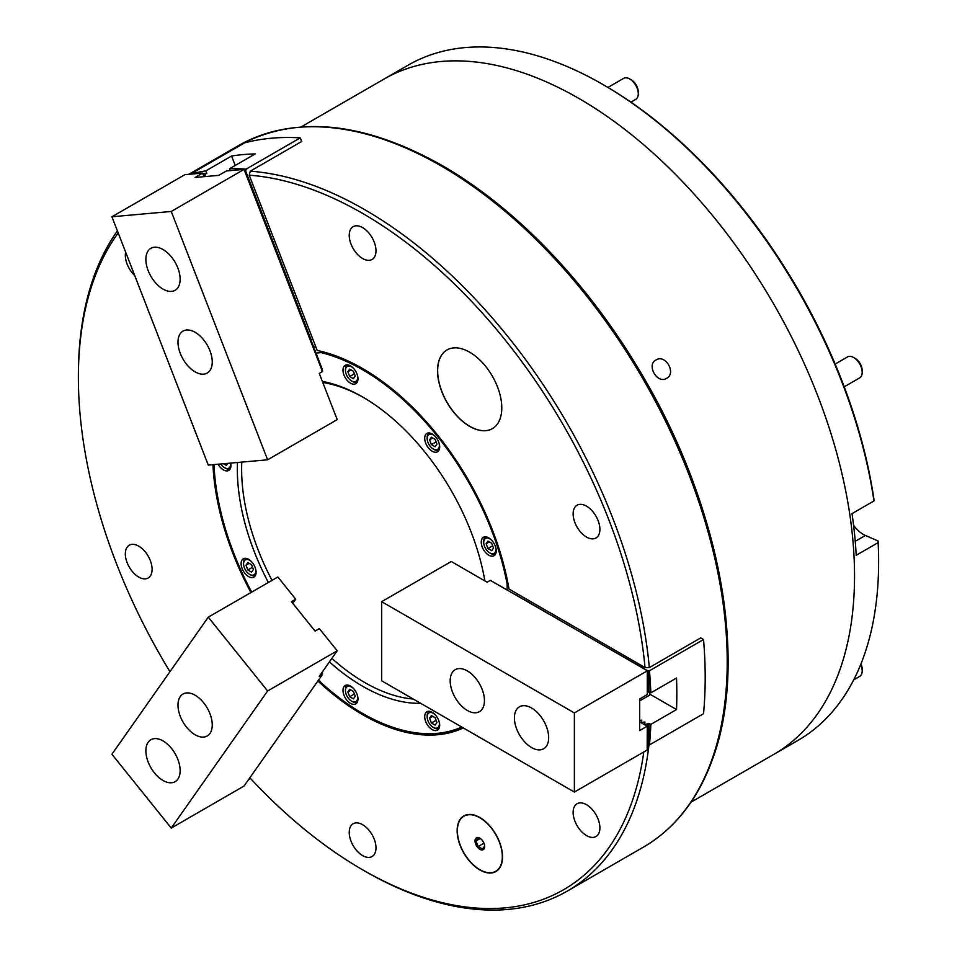 <?xml version="1.0" encoding="UTF-8"?>
<svg xmlns="http://www.w3.org/2000/svg" width="957" height="957" viewBox="0 0 957 957"><rect width="100%" height="100%" fill="white"/><g stroke="black" fill="none" stroke-linecap="round" stroke-linejoin="round"><path stroke-width="1.44" d="M666.61 378.326C676.671 373.278 665.462 353.779 656.012 359.976C646.095 364.94 657.339 384.427 666.61 378.326M469.672 352.212A45.422 26.222 -120 0 0 446.955 349.963A45.422 26.222 -120 0 0 439.993 386.365A45.422 26.222 -120 0 0 469.672 426.379A45.422 26.222 -120 0 0 492.377 428.64A45.422 26.222 -120 0 0 499.339 392.238A45.422 26.222 -120 0 0 469.672 352.212M447.015 349.939A45.422 26.222 -120 0 0 440.112 386.353A45.422 26.222 -120 0 0 469.779 426.32A45.422 26.222 -120 0 0 492.436 428.604M479.84 817.529A32.095 18.53 -120 0 0 463.786 815.938A32.095 18.53 -120 0 0 458.87 841.67A32.095 18.53 -120 0 0 479.84 869.949A32.095 18.53 -120 0 0 495.882 871.54A32.095 18.53 -120 0 0 500.81 845.821A32.095 18.53 -120 0 0 479.84 817.529M362.607 227.61A18.925 10.922 -120 0 0 353.145 226.677A18.925 10.922 -120 0 0 350.25 241.846A18.925 10.922 -120 0 0 362.607 258.522A18.925 10.922 -120 0 0 372.07 259.455A18.925 10.922 -120 0 0 374.977 244.286A18.925 10.922 -120 0 0 362.607 227.61M586.509 506.157A18.925 10.922 -120 0 0 577.047 505.212A18.925 10.922 -120 0 0 574.152 520.381A18.925 10.922 -120 0 0 586.509 537.056A18.925 10.922 -120 0 0 595.972 537.99A18.925 10.922 -120 0 0 598.879 522.833A18.925 10.922 -120 0 0 586.509 506.157M586.509 804.693A18.925 10.922 -120 0 0 577.047 803.76A18.925 10.922 -120 0 0 574.152 818.917A18.925 10.922 -120 0 0 586.509 835.593A18.925 10.922 -120 0 0 595.972 836.538A18.925 10.922 -120 0 0 598.879 821.369A18.925 10.922 -120 0 0 586.509 804.693M362.607 824.695A18.925 10.922 -120 0 0 353.145 823.75A18.925 10.922 -120 0 0 350.25 838.918A18.925 10.922 -120 0 0 362.607 855.594A18.925 10.922 -120 0 0 372.07 856.539A18.925 10.922 -120 0 0 374.977 841.37A18.925 10.922 -120 0 0 362.607 824.695M138.705 546.148A18.925 10.922 -120 0 0 129.243 545.215A18.925 10.922 -120 0 0 126.348 560.383A18.925 10.922 -120 0 0 138.705 577.059A18.925 10.922 -120 0 0 148.168 577.992A18.925 10.922 -120 0 0 151.074 562.836A18.925 10.922 -120 0 0 138.705 546.148M125.654 252.146A18.925 10.922 -120 0 0 134.71 275.508M301.156 126.922L383.936 79.12A389.858 225.086 60 0 1 578.865 98.427A389.858 225.086 60 0 1 833.547 441.978A389.858 225.086 60 0 1 773.794 754.379L797.875 740.467A389.858 225.086 -120 0 0 878.622 561.998A389.858 225.086 -120 0 0 878.131 542.631L878.131 541.004L865.391 535.453A24.224 13.984 60 0 1 853.584 525.285M362.607 213.399A401.964 232.073 -120 0 0 249.215 175.179L317.222 350.465A211.964 122.376 60 0 1 362.607 368.541A211.964 122.376 60 0 1 509.004 589.045L645.03 667.567A401.964 232.073 -120 0 0 362.607 213.399M300.259 137.868A439.06 253.497 60 0 0 244.633 142.832L190.563 174.054A439.06 253.497 60 0 1 205.875 170.86L231.57 156.027A439.06 253.497 60 0 1 255.22 153.91L229.524 168.755A439.06 253.497 60 0 1 246.2 169.078L300.259 137.868L301.67 141.492L250.279 171.171A405.002 233.831 60 0 1 364.749 209.691A405.002 233.831 60 0 1 649.324 667.579L700.703 637.912L703.527 639.539L649.468 670.749L647.733 670.989L516.421 595.17L517.845 594.141M250.279 171.171L249.215 175.179M649.002 744.654A405.002 233.831 60 0 1 567.25 891.111A405.002 233.831 60 0 1 364.749 871.049L362.607 869.805A401.964 232.073 -120 0 0 643.786 751.975M118.201 232.946A401.964 232.073 -120 0 0 78.378 377.501A401.964 232.073 -120 0 0 169.951 671.682M250.925 592.55A211.964 122.376 60 0 1 212.956 464.683M463.308 727.93A211.964 122.376 60 0 1 317.903 680.977M249.861 777.79A401.964 232.073 -120 0 0 362.607 869.805M78.378 377.501L78.378 375.036A405.002 233.831 60 0 1 117.412 230.9M645.03 667.567L649.324 667.579M604.561 85.46L602.958 84.527L604.561 85.448A387.585 223.771 60 0 1 604.561 85.46A387.585 223.771 60 0 1 873.956 499.327L873.956 500.954A389.858 225.086 -120 0 0 602.958 84.527L602.958 84.527A389.858 225.086 -120 0 0 408.029 65.22L383.936 79.12A389.858 225.086 60 0 1 578.865 98.427A389.858 225.086 60 0 1 833.547 441.978A389.858 225.086 60 0 1 773.794 754.379L691.014 802.169M873.956 500.954L852.005 513.622A389.858 225.086 60 0 1 856.18 555.299L878.131 542.631M878.131 541.004A387.585 223.771 60 0 1 878.622 560.144L878.622 561.998M350.477 686.037A10.599 6.125 -120 0 0 345.178 685.511A10.599 6.125 -120 0 0 343.563 694.004A10.599 6.125 -120 0 0 350.477 703.347A10.599 6.125 -120 0 0 355.777 703.874A10.599 6.125 -120 0 0 357.404 695.38A10.599 6.125 -120 0 0 350.477 686.037M432.193 712.307A10.599 6.125 -120 0 0 426.894 711.781A10.599 6.125 -120 0 0 425.279 720.274A10.599 6.125 -120 0 0 432.193 729.605A10.599 6.125 -120 0 0 437.493 730.131A10.599 6.125 -120 0 0 439.119 721.638A10.599 6.125 -120 0 0 432.193 712.307M488.74 537.858A10.599 6.125 -120 0 0 483.441 537.332A10.599 6.125 -120 0 0 481.826 545.825A10.599 6.125 -120 0 0 488.74 555.168A10.599 6.125 -120 0 0 494.039 555.694A10.599 6.125 -120 0 0 495.666 547.201A10.599 6.125 -120 0 0 488.74 537.858M350.477 365.861A10.599 6.125 -120 0 0 345.178 365.335A10.599 6.125 -120 0 0 343.563 373.828A10.599 6.125 -120 0 0 350.477 383.159A10.599 6.125 -120 0 0 355.777 383.685A10.599 6.125 -120 0 0 357.404 375.192A10.599 6.125 -120 0 0 350.477 365.861M432.193 433.952A10.599 6.125 -120 0 0 426.894 433.425A10.599 6.125 -120 0 0 425.279 441.919A10.599 6.125 -120 0 0 432.193 451.261A10.599 6.125 -120 0 0 437.493 451.788A10.599 6.125 -120 0 0 439.119 443.294A10.599 6.125 -120 0 0 432.193 433.952M248.605 559.307A10.599 6.125 -120 0 0 243.305 558.78A10.599 6.125 -120 0 0 241.678 567.274A10.599 6.125 -120 0 0 248.605 576.616A10.599 6.125 -120 0 0 253.904 577.143A10.599 6.125 -120 0 0 255.531 568.649A10.599 6.125 -120 0 0 248.605 559.307M218.088 464.217A10.599 6.125 -120 0 0 223.436 469.911A10.599 6.125 -120 0 0 228.735 470.437A10.599 6.125 -120 0 0 230.661 463.104M420.613 703.287A177.141 102.267 60 0 1 362.607 686.241A177.141 102.267 60 0 1 329.411 661.897M268.367 582.478A177.141 102.267 60 0 1 237.492 462.482M322.365 381.4A177.141 102.267 60 0 1 362.607 396.976L362.607 396.976A177.141 102.267 60 0 1 484.9 580.935M363.684 397.598A174.114 100.521 -120 0 0 322.796 382.489M241.798 462.099A174.114 100.521 -120 0 0 272.027 580.361M331.876 658.38A174.114 100.521 -120 0 0 364.749 682.532A174.114 100.521 -120 0 0 413.257 699.041M507.617 581.569L507.138 584.117A210.444 121.503 -120 0 0 362.607 369.773A210.444 121.503 -120 0 0 321.038 352.619L323.885 352.056M315.81 346.817L313.047 347.056M315.977 353.073L321.038 352.619M213.997 464.588A210.444 121.503 -120 0 0 251.691 592.108M461.705 727.009A210.444 121.503 -120 0 1 362.607 713.432A210.444 121.503 -120 0 1 321.038 682.592L318.765 679.757M463.176 727.858A211.964 122.376 60 0 1 363.684 714.054L362.607 713.432M507.138 584.117L507.138 590.062M649.528 692.114L649.528 695.201L639.671 700.883M484.661 845.952L482.495 849.038L478.165 846.538L476 840.964L478.165 837.877L480.39 838.535M475.019 840.964A6.819 3.936 -120 0 0 479.84 849.302A6.819 3.936 -120 0 0 484.661 846.526A6.819 3.936 -120 0 0 479.84 838.176A6.819 3.936 -120 0 0 475.019 840.964M466.143 814.933A31.796 18.362 -120 0 0 466.083 814.969L463.942 816.201A31.796 18.362 -120 0 0 459.073 841.682A31.796 18.362 -120 0 0 479.84 869.698A31.796 18.362 -120 0 0 495.738 871.277A31.796 18.362 -120 0 0 500.607 845.797A31.796 18.362 -120 0 0 479.84 817.78A31.796 18.362 -120 0 0 463.942 816.201M495.738 871.277L497.879 870.045A31.796 18.362 -120 0 0 497.939 870.009M480.282 838.488L476 840.964M483.943 843.201L478.165 846.538M649.468 670.749A439.06 253.497 60 0 1 650.832 692.868L676.527 678.023A439.06 253.497 60 0 1 676.527 709.556L650.832 724.389A439.06 253.497 60 0 1 649.468 744.917L648.99 723.325L648.128 723.815L648.009 745.12M650.832 724.389L648.99 723.325M649.468 744.917L703.527 713.707A439.06 253.497 60 0 0 703.527 639.539M648.99 744.642L648.128 745.144M648.128 670.977L648.128 692.294L648.99 691.803L648.99 670.474M648.99 691.803L650.832 692.868M676.527 709.556L649.528 693.969M639.671 720.382L641.752 720.166L641.142 722.499L644.958 722.021L644.36 724.353L648.128 723.815M531.542 747.549A24.224 13.984 -120 0 0 543.66 748.757A24.224 13.984 -120 0 0 547.368 729.342A24.224 13.984 -120 0 0 531.542 708.001A24.224 13.984 -120 0 0 519.436 706.792A24.224 13.984 -120 0 0 515.715 726.207A24.224 13.984 -120 0 0 531.542 747.549M467.315 710.465A24.224 13.984 -120 0 0 479.421 711.673A24.224 13.984 -120 0 0 483.141 692.258A24.224 13.984 -120 0 0 467.315 670.905A24.224 13.984 -120 0 0 455.197 669.709A24.224 13.984 -120 0 0 451.489 689.124A24.224 13.984 -120 0 0 467.315 710.465M639.671 721.901L647.267 726.291L647.171 750.025L574.367 792.061L381.664 680.798L381.664 601.678L451.249 561.508L487.113 582.215L490.331 580.361L647.985 670.953M381.664 601.678L574.367 712.941L647.171 670.905M647.267 693.849L648.009 690.248L648.009 671.395M647.267 670.977L647.267 694.519L639.671 699.029L639.671 730.55L647.171 726.231M647.267 726.291L648.009 726.722L647.985 723.791M647.267 749.175L648.009 745.563L648.009 726.722M574.367 792.061L574.367 712.941M631.321 79.886L629.718 78.964L631.321 79.886A9.845 5.682 60 0 1 638.283 91.944L638.283 93.798A12.118 6.998 -120 0 0 629.718 78.964L629.718 78.964A12.118 6.998 -120 0 0 623.665 78.366L607.946 87.434M630.926 102.148L635.771 99.337A12.118 6.998 -120 0 0 638.283 93.798M220.732 463.989A8.625 4.988 -120 0 0 224.512 467.686A8.625 4.988 -120 0 0 230.613 464.157A8.625 4.988 -120 0 0 230.541 463.104M230.29 468.667L230.326 468.643A9.845 5.682 60 0 1 230.29 468.667A9.845 5.682 60 0 1 225.362 468.176A9.845 5.682 60 0 1 224.919 467.901M223.46 463.738L226.366 465.413L227.814 463.355M251.679 561.843A8.625 4.988 -120 0 0 243.58 563.817A8.625 4.988 -120 0 0 249.681 574.391A8.625 4.988 -120 0 0 255.782 570.862A8.625 4.988 -120 0 0 255.447 568.362M243.58 563.817L243.58 562.836A9.845 5.682 60 0 1 245.614 558.326A9.845 5.682 60 0 1 245.65 558.302L245.614 558.326M255.459 575.372L255.495 575.348A9.845 5.682 60 0 1 255.459 575.372A9.845 5.682 60 0 1 250.531 574.882A9.845 5.682 60 0 1 250.088 574.607M251.535 564.702L247.827 562.56L245.973 565.204L247.827 569.977L251.535 572.119L253.39 569.487L251.535 564.702M252.528 567.262L247.827 569.977M249.179 563.35L245.973 565.204M435.268 436.488A8.625 4.988 -120 0 0 427.169 438.462A8.625 4.988 -120 0 0 430.219 446.333A8.625 4.988 -120 0 0 433.27 449.036A8.625 4.988 -120 0 0 439.036 443.007M427.181 437.995A9.845 5.682 60 0 1 427.169 437.481A9.845 5.682 60 0 1 429.203 432.971A9.845 5.682 60 0 1 429.25 432.947M435.124 446.763L436.978 444.132L435.124 439.347L431.416 437.205L429.561 439.849L431.416 444.622L435.124 446.763M439.048 450.017L439.084 449.993A9.845 5.682 60 0 1 439.048 450.017A9.845 5.682 60 0 1 434.119 449.527A9.845 5.682 60 0 1 433.688 449.252M436.117 441.907L431.416 444.622M432.767 437.995L429.561 439.849M435.268 714.843A8.625 4.988 -120 0 0 430.219 712.475A8.625 4.988 -120 0 0 427.169 716.817A8.625 4.988 -120 0 0 433.27 727.38A8.625 4.988 -120 0 0 436.32 728.205A8.625 4.988 -120 0 0 439.036 721.351M439.048 728.361L439.084 728.337A9.845 5.682 60 0 1 439.048 728.361A9.845 5.682 60 0 1 437.6 728.815A9.845 5.682 60 0 1 434.119 727.882A9.845 5.682 60 0 1 433.688 727.607M429.561 718.193L431.416 722.978L435.124 725.119L436.978 722.475L435.124 717.702L431.416 715.561L429.561 718.193L432.767 716.338M427.181 716.338A9.845 5.682 60 0 1 427.169 715.824A9.845 5.682 60 0 1 429.203 711.314A9.845 5.682 60 0 1 429.25 711.302M436.117 720.262L431.416 722.978M491.814 540.394A8.625 4.988 -120 0 0 483.716 542.368A8.625 4.988 -120 0 0 486.766 550.239A8.625 4.988 -120 0 0 489.817 552.943A8.625 4.988 -120 0 0 495.582 546.914M483.728 541.901A9.845 5.682 60 0 1 483.716 541.387A9.845 5.682 60 0 1 485.749 536.877A9.845 5.682 60 0 1 485.797 536.853L485.749 536.877M491.671 550.67L493.525 548.038L491.671 543.253L487.962 541.112L486.108 543.755L487.962 548.528L491.671 550.67M495.63 553.9L495.594 553.924A9.845 5.682 60 0 1 495.594 553.924A9.845 5.682 60 0 1 490.678 553.433A9.845 5.682 60 0 1 490.235 553.158M492.664 545.813L487.962 548.528M489.314 541.901L486.108 543.755M353.552 688.573A8.625 4.988 -120 0 0 348.504 686.217A8.625 4.988 -120 0 0 345.453 690.559A8.625 4.988 -120 0 0 351.554 701.122A8.625 4.988 -120 0 0 354.604 701.936A8.625 4.988 -120 0 0 357.32 695.093M357.332 702.103L357.368 702.079A9.845 5.682 60 0 1 357.332 702.103A9.845 5.682 60 0 1 355.884 702.546A9.845 5.682 60 0 1 352.403 701.613A9.845 5.682 60 0 1 351.961 701.349M347.846 691.935L349.7 696.72L353.408 698.861L355.262 696.217L353.408 691.444L349.7 689.303L347.846 691.935L351.052 690.081M345.465 690.081A9.845 5.682 60 0 1 345.453 689.566A9.845 5.682 60 0 1 347.487 685.056A9.845 5.682 60 0 1 347.523 685.033L347.487 685.056M354.401 694.004L349.7 696.72M353.552 368.397A8.625 4.988 -120 0 0 345.453 370.371A8.625 4.988 -120 0 0 348.504 378.23A8.625 4.988 -120 0 0 351.554 380.934A8.625 4.988 -120 0 0 357.32 374.905M345.465 369.892A9.845 5.682 60 0 1 345.453 369.378A9.845 5.682 60 0 1 347.487 364.868A9.845 5.682 60 0 1 347.523 364.856L347.487 364.868M353.408 378.673L355.262 376.029L353.408 371.256L349.7 369.115L347.846 371.747L349.7 376.532L353.408 378.673M357.332 381.915L357.368 381.891A9.845 5.682 60 0 1 357.332 381.915A9.845 5.682 60 0 1 352.403 381.436A9.845 5.682 60 0 1 351.961 381.161M354.401 373.816L349.7 376.532M351.052 369.892L347.846 371.747M148.168 742.237A24.224 13.984 -120 0 0 152.57 770.361A24.224 13.984 -120 0 0 175.119 781.678A24.224 13.984 -120 0 0 177.835 779.154A24.224 13.984 -120 0 0 173.432 751.018A24.224 13.984 -120 0 0 150.895 739.713A24.224 13.984 -120 0 0 148.168 742.237M180.287 696.552A24.224 13.984 -120 0 0 184.689 724.676A24.224 13.984 -120 0 0 207.226 735.981A24.224 13.984 -120 0 0 209.954 733.457A24.224 13.984 -120 0 0 205.552 705.333A24.224 13.984 -120 0 0 183.002 694.028A24.224 13.984 -120 0 0 180.287 696.552M322.473 674.47L244.059 786.032L171.255 828.068L267.613 690.99L337.199 650.808L319.267 676.324L322.473 674.47L322.425 671.826M337.199 650.808L319.351 628.605L315.068 631.082L291.43 601.666L295.713 599.202L292.782 603.365M295.713 599.202L277.865 576.999L208.279 617.169L111.921 754.248L171.255 828.068M208.279 617.169L267.613 690.99M322.019 672.4L322.593 673.106M177.835 267.972A24.224 13.984 -120 0 0 150.895 248.318A24.224 13.984 -120 0 0 148.168 270.628A24.224 13.984 -120 0 0 175.119 290.282A24.224 13.984 -120 0 0 177.835 267.972M209.954 350.752A24.224 13.984 -120 0 0 183.002 331.098A24.224 13.984 -120 0 0 180.287 353.408A24.224 13.984 -120 0 0 207.226 373.063A24.224 13.984 -120 0 0 209.954 350.752M171.255 211.461L267.613 459.803L337.199 419.621L319.267 373.409L322.473 371.555L322.377 369.498L244.992 170.035L244.071 169.389L171.255 211.461L111.921 216.772L184.916 174.664L202.585 173.085L195.072 177.476L218.71 175.358L226.414 170.956L244.071 169.389M267.613 459.803L208.279 465.102L111.921 216.772M204.08 176.662L202.585 173.085M203.937 176.674L202.573 173.145M322.473 371.555L244.059 169.437M250.483 778.46L248.617 779.548M229.524 168.755L230.242 170.621M246.2 169.078L246.439 169.688L244.669 169.856M246.439 169.688L245.459 170.549L311.109 339.771L312.807 339.077M203.578 173.935L206.796 173.229L203.183 173.552M206.796 173.229L205.875 170.86M205.946 173.731L204.451 176.626M231.57 156.027L235.231 165.453M853.62 357.499L855.223 358.432A9.845 5.682 60 0 1 861.252 365.933A9.845 5.682 60 0 1 862.185 370.479L862.185 372.333A12.118 6.998 -120 0 0 861.037 366.734A12.118 6.998 -120 0 0 853.62 357.499A12.118 6.998 -120 0 0 847.567 356.901L835.174 364.055M844.23 386.795L859.673 377.883A12.118 6.998 -120 0 0 862.185 372.333M853.704 679.865L859.673 676.42A12.118 6.998 -120 0 0 861.037 675.163A12.118 6.998 -120 0 0 862.185 670.881A12.118 6.998 -120 0 0 860.726 664.505M860.989 663.835A9.845 5.682 60 0 1 862.185 669.027L862.185 670.881M442.696 165.92A403.483 232.958 60 0 1 708.79 767.837M238.341 145.703C295.617 114.732 363.624 121.36 442.349 165.609C467.877 180.371 492.939 198.709 517.534 220.624C566.185 264.276 608.425 316.923 644.276 378.577C720.358 508.454 748.302 661.407 713.013 757.86C698.514 798.676 675.295 828.451 643.331 847.184A405.002 233.831 -120 0 0 705.417 522.654A405.002 233.831 -120 0 0 440.842 165.764A405.002 233.831 -120 0 0 238.341 145.703L188.768 174.33M855.235 541.315L865.391 535.453M647.985 692.27L647.985 690.38M205.934 173.875L203.638 174.09M567.25 891.111L643.331 847.184M224.512 467.686L225.362 468.176M249.681 574.391L250.531 574.882M427.169 438.462L427.169 437.481M433.27 449.036L434.119 449.527M433.27 727.38L434.119 727.882M427.169 716.817L427.169 715.824M483.716 542.368L483.716 541.387M489.817 552.943L490.678 553.433M351.554 701.122L352.403 701.613M345.453 690.559L345.453 689.566M345.453 370.371L345.453 369.378M351.554 380.934L352.403 381.436"/></g></svg>
